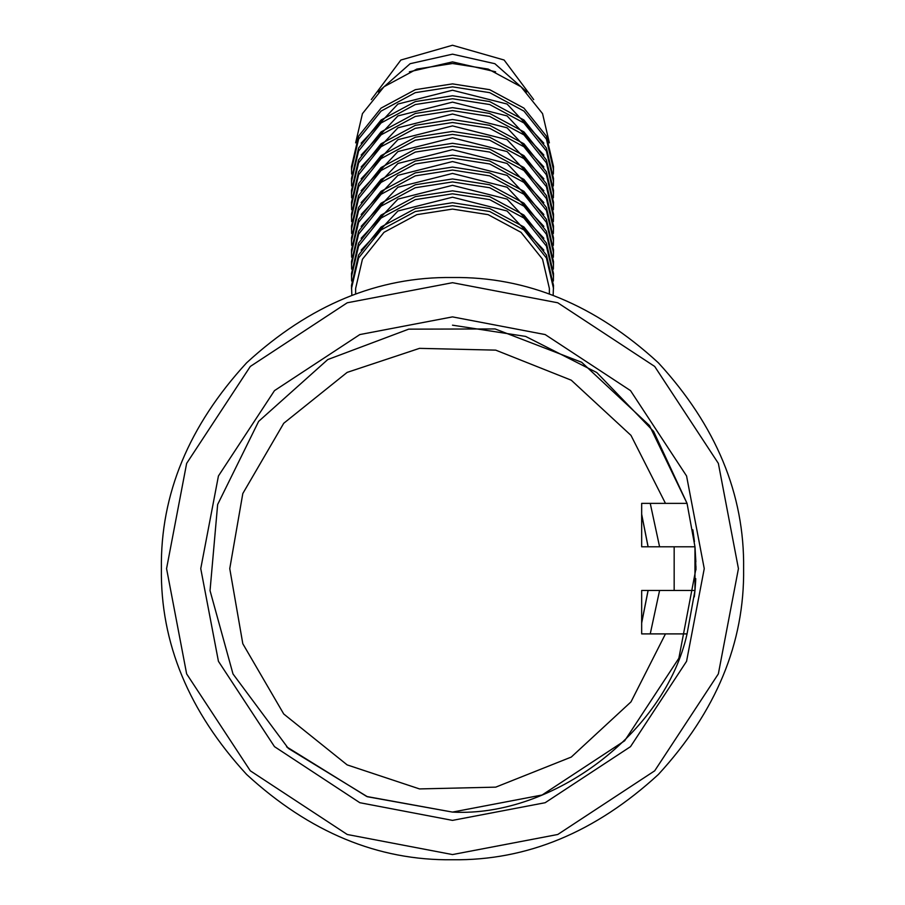 <?xml version="1.0" encoding="UTF-8"?>
<svg xmlns="http://www.w3.org/2000/svg" width="905" height="905" viewBox="0 0 905 905"><rect width="100%" height="100%" fill="white"/><g stroke="black" fill="none" stroke-linecap="round" stroke-linejoin="round"><path stroke-width="1.36" d="M452.5 325.178L525.601 336.411L596.78 372.532L653.602 431.414L687.053 503.372L665.469 503.372L687.053 503.372L694.972 546.79L695.866 561.903L694.983 546.88M694.316 596.893L694.972 590.535M687.053 503.372L649.462 425.531L581.666 362.272L495.137 328.945L408.698 329.149L327.768 359.557L258.649 421.357L217.641 504.515L210.039 590.626L233.004 673.965L288.31 748.39L367.43 796.751L452.5 812.09C552.966 817.52 665.345 732.145 687.053 633.896L641.668 633.896L641.668 590.479L694.972 590.479L695.572 582.266L694.983 590.388M695.956 569.912L695.945 566.281M695.753 578.634L695.583 582.209M694.452 541.643L692.845 529.798L694.452 541.643M674.168 546.79L641.668 546.79L641.668 503.372L665.469 503.372L630.989 435.384L571.27 380.202L495.714 350.133L419.501 348.357L347.158 372.385L283.74 423.269L242.811 493.53L229.757 568.634L242.811 643.738L283.74 714L347.158 764.895L419.501 788.922L495.714 787.146L571.27 757.066L630.989 701.884L665.469 633.896L687.053 633.896L694.972 590.479L694.972 546.79L674.168 546.79L674.168 590.479M659.587 546.79L650.242 503.372M650.242 633.896L659.587 590.479M694.972 546.79L695.956 568.634L678.863 658.252L624.654 740.788L542.118 794.997L452.5 812.09L366.763 796.502L286.602 746.829M452.5 277.518C378.2 276.523 309.589 304.951 246.646 362.792C188.806 425.723 160.389 494.334 161.384 568.634C160.389 642.935 188.806 711.545 246.646 774.488C309.589 832.329 378.2 860.746 452.5 859.75C526.801 860.746 595.411 832.329 658.354 774.488C716.194 711.545 744.611 642.935 743.616 568.634C744.611 494.334 716.194 425.723 658.354 362.792C595.411 304.951 526.801 276.523 452.5 277.518M409.388 71.8L452.5 61.891L495.612 71.8M378.245 91.903L410.135 63.701L452.5 54.164L494.865 63.701L526.755 91.903M371.288 99.607L400.881 60.024L452.5 45.25L504.119 60.024L533.712 99.607M355.631 142.854L362.441 113.645L384.003 86.744L416.843 69.074L452.5 63.508L488.157 69.074L520.997 86.744L542.559 113.645L549.369 142.854M553.362 197.822L553.509 190.389L546.416 159.936L523.927 131.881L489.684 113.453L452.5 107.65L415.316 113.453L381.073 131.881L358.584 159.936L351.491 190.389L351.638 197.822M553.509 193.365L546.416 162.9L523.927 134.856L489.684 116.428L452.5 110.614L415.316 116.428L381.073 134.856L358.584 162.9L351.491 193.365M543.848 166.95L507.083 127.809L452.5 114.019L397.917 127.809L361.152 166.95M553.362 245.357L553.509 237.925L546.416 207.471L523.927 179.416L489.684 161L452.5 155.185L415.316 161L381.073 179.416L358.584 207.471L351.491 237.925L351.638 245.357M553.509 240.9L546.416 210.446L523.927 182.391L489.684 163.963L452.5 158.16L415.316 163.963L381.073 182.391L358.584 210.446L351.491 240.9M543.848 214.485L507.083 175.344L452.5 161.554L397.917 175.344L361.152 214.485M553.147 295.471L553.509 285.46L546.416 255.006L523.927 226.963L489.684 208.535L452.5 202.72L415.316 208.535L381.073 226.963L358.584 255.006L351.491 285.46L351.853 295.471M553.509 288.435L546.416 257.982L523.927 229.927L489.684 211.499L452.5 205.695L415.316 211.499L381.073 229.927L358.584 257.982L351.491 288.435M549.369 294.114L549.369 288.435L542.559 259.226L520.997 232.325L488.157 214.655L452.5 209.089L416.843 214.655L384.003 232.325L362.441 259.226L355.631 288.435L355.631 294.114M553.362 257.235L553.509 249.814L546.416 219.349L523.927 191.306L489.684 172.878L452.5 167.074L415.316 172.878L381.073 191.306L358.584 219.349L351.491 249.814L351.638 257.235M553.509 252.778L546.416 222.325L523.927 194.281L489.684 175.853L452.5 170.038L415.316 175.853L381.073 194.281L358.584 222.325L351.491 252.778M543.848 226.374L507.083 187.233L452.5 173.432L397.917 187.233L361.152 226.374M553.362 209.7L553.509 202.279L546.416 171.814L523.927 143.771L489.684 125.343L452.5 119.528L415.316 125.343L381.073 143.771L358.584 171.814L351.491 202.279L351.638 209.7M553.509 205.243L546.416 174.789L523.927 146.734L489.684 128.318L452.5 122.503L415.316 128.318L381.073 146.734L358.584 174.789L351.491 205.243M543.848 178.839L507.083 139.687L452.5 125.897L397.917 139.687L361.152 178.839M553.362 185.932L553.509 178.5L546.416 148.047L523.927 120.003L489.684 101.575L452.5 95.76L415.316 101.575L381.073 120.003L358.584 148.047L351.491 178.5L351.638 185.932M553.509 181.475L546.416 151.022L523.927 122.967L489.684 104.539L452.5 98.736L415.316 104.539L381.073 122.967L358.584 151.022L351.491 181.475M543.848 155.072L507.083 115.919L452.5 102.129L397.917 115.919L361.152 155.072M553.362 233.467L553.509 226.046L546.416 195.582L523.927 167.538L489.684 149.11L452.5 143.295L415.316 149.11L381.073 167.538L358.584 195.582L351.491 226.046L351.638 233.467M553.509 229.01L546.416 198.557L523.927 170.502L489.684 152.085L452.5 146.271L415.316 152.085L381.073 170.502L358.584 198.557L351.491 229.01M543.848 202.607L507.083 163.466L452.5 149.664L397.917 163.466L361.152 202.607M553.362 281.014L553.509 273.582L546.416 243.128L523.927 215.073L489.684 196.645L452.5 190.842L415.316 196.645L381.073 215.073L358.584 243.128L351.491 273.582L351.638 281.014M553.509 276.557L546.416 246.092L523.927 218.048L489.684 199.62L452.5 193.806L415.316 199.62L381.073 218.048L358.584 246.092L351.491 276.557M543.848 250.142L507.083 211.001L452.5 197.2L397.917 211.001L361.152 250.142M553.362 269.124L553.509 261.692L546.416 231.239L523.927 203.184L489.684 184.767L452.5 178.952L415.316 184.767L381.073 203.184L358.584 231.239L351.491 261.692L351.638 269.124M553.509 264.667L546.416 234.214L523.927 206.159L489.684 187.731L452.5 181.928L415.316 187.731L381.073 206.159L358.584 234.214L351.491 264.667M543.848 238.264L507.083 199.111L452.5 185.321L397.917 199.111L361.152 238.264M553.362 221.589L553.509 214.157L546.416 183.704L523.927 155.649L489.684 137.221L452.5 131.417L415.316 137.221L381.073 155.649L358.584 183.704L351.491 214.157L351.638 221.589M553.509 217.132L546.416 186.668L523.927 158.624L489.684 140.196L452.5 134.393L415.316 140.196L381.073 158.624L358.584 186.668L351.491 217.132M543.848 190.717L507.083 151.576L452.5 137.786L397.917 151.576L361.152 190.717M553.362 174.054L553.509 166.622L546.416 136.169L523.927 108.114L489.684 89.686L452.5 83.882L415.316 89.686L381.073 108.114L358.584 136.169L351.491 166.622L351.638 174.054M553.509 169.597L546.416 139.132L523.927 111.089L489.684 92.661L452.5 86.846L415.316 92.661L381.073 111.089L358.584 139.132L351.491 169.597M543.848 143.182L507.083 104.041L452.5 90.24L397.917 104.041L361.152 143.182M641.668 623.036L648.127 590.479M648.127 546.79L641.668 514.232M452.5 820.383L545.172 802.712L630.514 746.648L686.567 661.306L704.248 568.634L686.567 475.973L630.514 390.621L545.172 334.567L452.5 316.886L359.828 334.567L274.486 390.621L218.433 475.973L200.752 568.634L218.433 661.306L274.486 746.648L359.828 802.712L452.5 820.383M452.5 282.699L557.752 302.779L654.688 366.446L718.355 463.383L738.435 568.634L718.355 673.886L654.688 770.822L557.752 834.489L452.5 854.569L347.248 834.489L250.312 770.822L186.645 673.886L166.565 568.634L186.645 463.383L250.312 366.446L347.248 302.779L452.5 282.699M648.059 590.479L641.668 622.821M641.668 514.447L648.059 546.79"/></g></svg>
